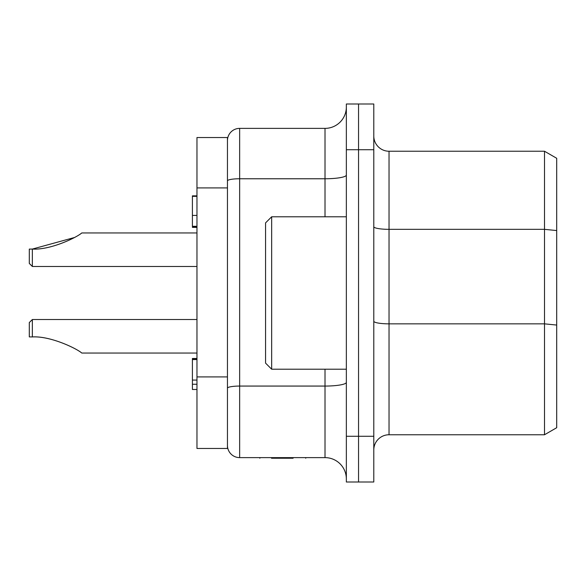 <?xml version="1.0" encoding="UTF-8"?>
<svg xmlns="http://www.w3.org/2000/svg" width="586" height="586" viewBox="0 0 586 586"><rect width="100%" height="100%" fill="white"/><g stroke="black" fill="none" stroke-linecap="round" stroke-linejoin="round"><path stroke-width="0.88" d="M32.347 319.524L29.3 322.571L29.3 336.899L32.347 336.935C50.271 335.881 76.107 348.135 81.813 353.058C76.839 348.589 50.367 335.771 32.347 336.935L32.347 319.524L196.969 319.524M29.3 249.101L29.3 263.429L32.347 266.476L32.347 249.065C50.271 250.119 76.107 237.865 81.813 232.942C76.839 237.411 50.367 250.229 32.347 249.065L29.3 249.101M32.347 249.072L74.459 237.513M346.348 149.716L346.348 482.007L358.544 482.007L358.544 149.716L358.544 482.007L373.787 482.007L373.787 103.993L346.348 103.993L346.348 149.716L358.544 149.716L358.544 103.993L358.544 149.716L373.787 149.716M325.01 369.217L325.01 457.622L239.652 457.622L239.652 128.378A12.196 12.196 0 0 0 227.456 140.574A12.196 12.196 0 0 1 239.652 128.378L325.01 128.378L325.01 216.783M346.348 107.04A21.338 21.338 0 0 1 325.01 128.378A21.338 21.338 0 0 0 346.348 107.04M325.01 457.622A21.338 21.338 0 0 1 346.348 478.96A21.338 21.338 0 0 0 325.01 457.622M227.456 445.426A12.196 12.196 0 0 0 239.652 457.622A12.196 12.196 0 0 1 227.456 445.426M271.508 458.23L280.679 458.23L280.679 457.622M280.679 458.23L293.11 458.23M196.969 376.915L196.969 448.473L227.456 448.473L227.456 376.915L196.969 376.915L196.969 137.527L227.456 137.527L227.456 376.915M196.969 195.988L192.398 195.988L192.398 226.584L196.969 226.584M196.969 215.414L192.398 215.414M196.969 196.354L192.398 196.354M196.969 358.5L192.398 358.5L192.398 389.478L196.969 389.478M196.969 359.562L192.398 359.562M196.969 384.255L192.398 384.255M196.969 380.072L192.398 380.072M196.969 195.856L192.398 195.856M373.787 321.194A15.243 2.644 180 0 0 389.031 323.846L389.031 434.761A15.243 15.243 0 0 0 373.787 450.004A15.243 15.243 0 0 1 389.031 434.761L544.504 434.761L556.7 427.714L556.7 158.286L544.504 151.239L544.504 434.761M373.787 135.996A15.243 15.243 0 0 0 389.031 151.239L544.504 151.239M346.348 369.217L271.662 369.217L271.662 216.783L346.348 216.783M271.662 216.783L265.561 222.885L265.561 363.115L271.662 369.217M373.787 436.284L346.348 436.284M346.348 382.358A21.338 3.706 180 0 1 325.01 386.064L239.652 386.064A12.196 2.117 0 0 0 227.456 388.181M346.348 175.053A21.338 3.706 0 0 1 325.01 178.759L239.652 178.759A12.196 2.117 180 0 0 227.456 180.876M227.456 187.908L196.969 187.908M373.787 226.687A15.243 2.644 180 0 0 389.031 229.338L389.031 151.239M556.7 325.062L544.504 323.846L389.031 323.846L389.031 229.338L544.504 229.338L556.7 230.562M196.969 353.058L81.813 353.058M196.969 232.942L81.813 232.942M196.969 266.476L32.347 266.476M305.738 457.622L305.738 458.23M259.862 457.622L259.862 458.23M192.398 226.299L196.969 226.313M192.398 359.093L196.969 359.093M196.969 196.2L192.398 196.2M192.398 226.577L196.969 226.577L192.398 226.577M192.398 227.383L196.969 227.383"/></g></svg>
